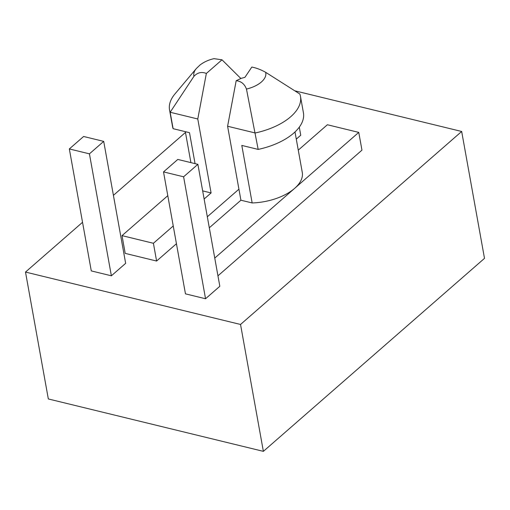 <?xml version="1.0" encoding="UTF-8"?>
<svg xmlns="http://www.w3.org/2000/svg" width="510" height="510" viewBox="0 0 510 510"><rect width="100%" height="100%" fill="white"/><g stroke="black" fill="none" stroke-linecap="round" stroke-linejoin="round"><path stroke-width="0.76" d="M294.78 90.805L461.671 131.472L240.535 324.462L25.5 272.066L82.537 222.29M25.5 272.066L48.329 398.954L263.37 451.35L484.5 258.36L461.671 131.472M193.966 76.283A24.576 12.654 -10.2 0 1 196.305 68.563L174.975 93.91A54.551 28.095 -10.2 0 0 169.543 109.93L172.501 126.365A54.551 28.095 -10.2 0 0 173.119 128.686L170.161 112.251L193.966 76.283C197.574 72.516 201.705 71.572 206.352 73.465L222.003 59.804L240.784 78.425M169.543 109.93A54.551 28.095 -10.2 0 0 170.161 112.251L197.778 118.983L206.352 73.465M195.062 163.633L189.49 132.677L173.119 128.686M245.023 77.176L251.825 67.071C256.3 67.926 260.916 69.672 265.665 72.318L299.848 94.025A54.551 28.095 169.8 0 1 300.466 96.345L303.424 112.786A54.551 28.095 169.8 0 1 258.175 149.411L246.464 89.071C244.526 83.952 241.096 81.173 236.175 80.727L241.128 78.374L244.864 77.348M300.466 96.345A54.551 28.095 169.8 0 1 255.223 132.976L227.6 126.244L240.911 200.213L209.304 227.791M294.997 131.962L302.271 172.38A42.865 22.077 169.8 0 1 294.614 188.388A42.865 22.077 169.8 0 1 252.157 202.948L241.804 145.427L258.175 149.411M204.127 199.015L211.089 192.946L197.778 118.983M173.247 225.968L153.408 243.283L156.602 261.037L125.205 253.387L122.011 235.639L153.408 243.283M299.293 127.149L300.747 135.233L296.284 139.128M238.929 189.184L207.321 216.769M176.441 243.723L156.602 261.037M236.175 80.727L227.6 126.244M214.755 258.079L358.766 132.396L327.375 124.746L298.267 150.15M222.003 59.804L214.022 58.65C208.603 59.855 203.879 62.016 199.863 65.127L196.305 68.563M111.371 275.802L91.284 270.906L69.334 148.945L83.621 136.482L103.709 141.378L125.651 263.338L111.371 275.802L89.428 153.841L69.334 148.945M205.549 298.745L185.462 293.849L163.512 171.895L177.799 159.432L197.886 164.328L219.829 286.282L205.549 298.745L183.606 176.791L163.512 171.895M113.418 195.336L185.468 132.453M358.766 132.396L361.96 150.15L217.948 275.833M263.37 451.35L240.535 324.462M167.796 195.681L122.011 235.639M211.089 192.946L202.668 190.893M252.157 202.948L240.911 200.213M197.886 164.328L183.606 176.791M103.709 141.378L89.428 153.841M265.665 72.318A24.576 12.654 169.8 0 1 246.464 89.071M190.899 162.62L185.328 131.663"/></g></svg>
